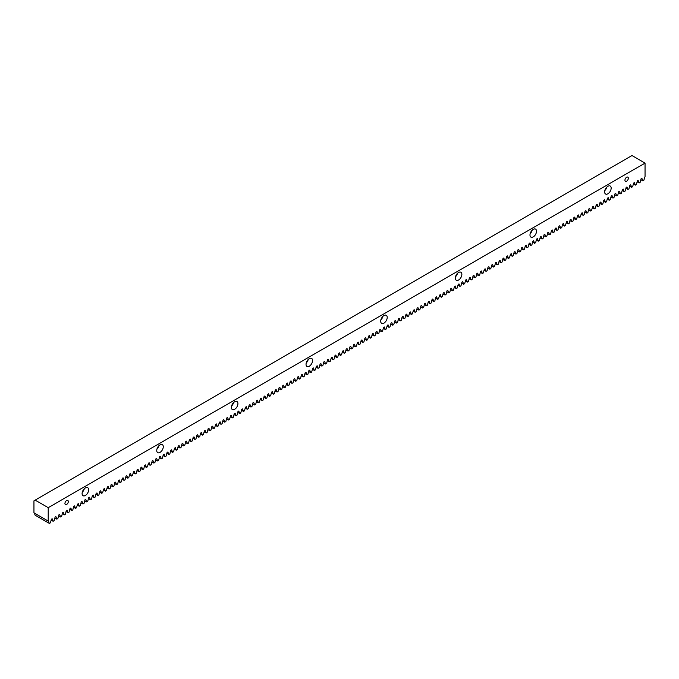 <?xml version="1.0" encoding="UTF-8"?>
<svg xmlns="http://www.w3.org/2000/svg" width="679" height="679" viewBox="0 0 679 679"><rect width="100%" height="100%" fill="white"/><g stroke="black" fill="none" stroke-linecap="round" stroke-linejoin="round"><path stroke-width="1.02" d="M85.359 495.492A4.617 2.665 120 0 0 88.38 491.418A4.617 2.665 120 0 0 87.676 487.717A4.617 2.665 120 0 0 85.359 487.946A4.617 2.665 120 0 0 82.346 492.012A4.617 2.665 120 0 0 83.05 495.712A4.617 2.665 120 0 0 85.359 495.492M82.278 492.258A4.617 2.665 120 0 0 84.289 488.77M160.006 452.392A4.617 2.665 120 0 0 163.028 448.318A4.617 2.665 120 0 0 162.323 444.618A4.617 2.665 120 0 0 160.006 444.847A4.617 2.665 120 0 0 156.993 448.921A4.617 2.665 120 0 0 157.698 452.621A4.617 2.665 120 0 0 160.006 452.392M156.925 449.159A4.617 2.665 120 0 0 158.937 445.67M234.654 409.293A4.617 2.665 120 0 0 237.675 405.219A4.617 2.665 120 0 0 236.971 401.518A4.617 2.665 120 0 0 234.654 401.747A4.617 2.665 120 0 0 231.641 405.821A4.617 2.665 120 0 0 232.345 409.522A4.617 2.665 120 0 0 234.654 409.293M231.573 406.067A4.617 2.665 120 0 0 233.584 402.579M309.301 366.193A4.617 2.665 120 0 0 312.323 362.128A4.617 2.665 120 0 0 311.619 358.419A4.617 2.665 120 0 0 309.301 358.648A4.617 2.665 120 0 0 306.288 362.722A4.617 2.665 120 0 0 306.993 366.422A4.617 2.665 120 0 0 309.301 366.193M306.221 362.968A4.617 2.665 120 0 0 308.232 359.48M383.949 323.102A4.617 2.665 120 0 0 386.971 319.028A4.617 2.665 120 0 0 386.266 315.328A4.617 2.665 120 0 0 383.949 315.557A4.617 2.665 120 0 0 380.936 319.622A4.617 2.665 120 0 0 381.64 323.331A4.617 2.665 120 0 0 383.949 323.102M380.868 319.868A4.617 2.665 120 0 0 382.88 316.38M458.597 280.003A4.617 2.665 120 0 0 461.618 275.929A4.617 2.665 120 0 0 460.914 272.228A4.617 2.665 120 0 0 458.597 272.457A4.617 2.665 120 0 0 455.584 276.531A4.617 2.665 120 0 0 456.288 280.232A4.617 2.665 120 0 0 458.597 280.003M455.516 276.769A4.617 2.665 120 0 0 457.527 273.281M533.244 236.903A4.617 2.665 120 0 0 536.266 232.829A4.617 2.665 120 0 0 535.561 229.129A4.617 2.665 120 0 0 533.244 229.358A4.617 2.665 120 0 0 530.231 233.432A4.617 2.665 120 0 0 530.936 237.132A4.617 2.665 120 0 0 533.244 236.903M530.163 233.678A4.617 2.665 120 0 0 532.175 230.189M607.892 193.804A4.617 2.665 120 0 0 610.913 189.738A4.617 2.665 120 0 0 610.209 186.029A4.617 2.665 120 0 0 607.892 186.258A4.617 2.665 120 0 0 604.879 190.332A4.617 2.665 120 0 0 605.583 194.033A4.617 2.665 120 0 0 607.892 193.804M604.811 190.578A4.617 2.665 120 0 0 606.822 187.09M66.618 504.489A2.393 1.383 120 0 0 68.189 502.384A2.393 1.383 120 0 0 67.815 500.465A2.393 1.383 120 0 0 66.618 500.584A2.393 1.383 120 0 0 65.057 502.689A2.393 1.383 120 0 0 65.422 504.607A2.393 1.383 120 0 0 66.618 504.489M626.632 181.166A2.393 1.383 120 0 0 628.202 179.061A2.393 1.383 120 0 0 627.829 177.143A2.393 1.383 120 0 0 626.632 177.261A2.393 1.383 120 0 0 625.07 179.366A2.393 1.383 120 0 0 625.435 181.285A2.393 1.383 120 0 0 626.632 181.166M645.05 163.096L631.979 155.55L33.95 500.822L33.95 512.823L48.209 521.056L48.209 507.68L645.05 163.096L645.05 176.472L643.853 180.249L642.852 180.826L641.876 178.305L641.095 178.755L640.119 182.405L639.117 182.982L638.15 180.453L637.36 180.911L636.384 184.561L635.383 185.138L634.415 182.609L633.626 183.067L632.658 186.717L631.657 187.294L630.681 184.764L629.9 185.223L628.924 188.864L627.922 189.449L626.946 186.92L626.165 187.37L625.189 191.02L624.188 191.597L623.22 189.076L622.431 189.526L621.455 193.175L620.453 193.753L619.486 191.232L618.696 191.682L617.729 195.331L616.727 195.908L615.751 193.388L614.97 193.838L613.994 197.487L612.993 198.064L612.017 195.544L611.236 195.993L610.26 199.643L609.258 200.22L608.291 197.699L607.501 198.149L606.525 201.799L605.524 202.376L604.556 199.847L603.767 200.305L602.799 203.955L601.798 204.532L600.822 202.002L600.041 202.461L599.065 206.11L598.063 206.688L597.087 204.158L596.306 204.617L595.33 208.258L594.329 208.843L593.361 206.314L592.572 206.764L591.596 210.414L590.594 210.991L589.627 208.47L588.837 208.92L587.87 212.569L586.868 213.147L585.892 210.626L585.111 211.076L584.135 214.725L583.134 215.302L582.158 212.782L581.377 213.231L580.401 216.881L579.399 217.458L578.432 214.937L577.642 215.387L576.666 219.037L575.665 219.614L574.697 217.093L573.908 217.543L572.94 221.193L571.939 221.77L570.963 219.241L570.182 219.699L569.206 223.349L568.204 223.926L567.228 221.396L566.447 221.855L565.471 225.504L564.47 226.082L563.502 223.552L562.713 224.011L561.737 227.652L560.735 228.237L559.768 225.708L558.978 226.158L558.011 229.808L557.009 230.385L556.033 227.864L555.252 228.314L554.276 231.963L553.275 232.541L552.299 230.02L551.518 230.47L550.542 234.119L549.54 234.696L548.573 232.176L547.783 232.625L546.807 236.275L545.806 236.852L544.838 234.331L544.049 234.781L543.081 238.431L542.08 239.008L541.104 236.479L540.323 236.937L539.347 240.587L538.345 241.164L537.369 238.635L536.588 239.093L535.612 242.743L534.611 243.32L533.643 240.79L532.854 241.249L531.878 244.898L530.876 245.475L529.909 242.946L529.119 243.405L528.152 247.046L527.15 247.631L526.174 245.102L525.393 245.552L524.417 249.201L523.416 249.779L522.44 247.258L521.659 247.708L520.683 251.357L519.681 251.934L518.714 249.414L517.924 249.864L516.948 253.513L515.947 254.09L514.979 251.569L514.19 252.019L513.222 255.669L512.221 256.246L511.245 253.725L510.464 254.175L509.488 257.825L508.486 258.402L507.51 255.873L506.729 256.331L505.753 259.981L504.752 260.558L503.784 258.028L502.995 258.487L502.019 262.136L501.017 262.714L500.05 260.184L499.26 260.643L498.293 264.292L497.291 264.869L496.315 262.34L495.534 262.798L494.558 266.44L493.557 267.025L492.581 264.496L491.8 264.946L490.824 268.595L489.822 269.173L488.855 266.652L488.065 267.102L487.089 270.751L486.088 271.328L485.12 268.808L484.331 269.257L483.363 272.907L482.362 273.484L481.386 270.963L480.605 271.413L479.629 275.063L478.627 275.64L477.651 273.119L476.87 273.569L475.894 277.219L474.893 277.796L473.925 275.267L473.136 275.725L472.16 279.375L471.158 279.952L470.191 277.422L469.401 277.881L468.434 281.53L467.432 282.108L466.456 279.578L465.675 280.037L464.699 283.678L463.698 284.263L462.722 281.734L461.941 282.192L460.965 285.834L459.963 286.411L458.996 283.89L458.206 284.34L457.23 287.989L456.229 288.567L455.261 286.046L454.472 286.496L453.504 290.145L452.503 290.722L451.527 288.202L450.746 288.651L449.77 292.301L448.768 292.878L447.792 290.357L447.011 290.807L446.035 294.457L445.034 295.034L444.066 292.513L443.277 292.963L442.301 296.613L441.299 297.19L440.331 294.661L439.542 295.119L438.575 298.768L437.573 299.346L436.597 296.816L435.816 297.275L434.84 300.924L433.839 301.501L432.863 298.972L432.082 299.431L431.106 303.072L430.104 303.657L429.136 301.128L428.347 301.586L427.371 305.227L426.37 305.805L425.402 303.284L424.613 303.734L423.645 307.383L422.644 307.96L421.667 305.44L420.887 305.889L419.911 309.539L418.909 310.116L417.933 307.595L417.152 308.045L416.176 311.695L415.175 312.272L414.207 309.751L413.418 310.201L412.442 313.851L411.44 314.428L410.472 311.907L409.683 312.357L408.716 316.007L407.714 316.584L406.738 314.054L405.957 314.513L404.981 318.162L403.98 318.74L403.003 316.21L402.223 316.669L401.247 320.318L400.245 320.895L399.277 318.366L398.488 318.824L397.512 322.466L396.511 323.051L395.543 320.522L394.754 320.972L393.786 324.621L392.785 325.199L391.808 322.678L391.028 323.128L390.052 326.777L389.05 327.354L388.074 324.834L387.293 325.283L386.317 328.933L385.316 329.51L384.348 326.989L383.559 327.439L382.583 331.089L381.581 331.666L380.613 329.145L379.824 329.595L378.857 333.245L377.855 333.822L376.879 331.301L376.098 331.751L375.122 335.401L374.121 335.978L373.144 333.448L372.364 333.907L371.388 337.556L370.386 338.134L369.418 335.604L368.629 336.063L367.653 339.712L366.652 340.289L365.684 337.76L364.895 338.218L363.927 341.86L362.925 342.445L361.949 339.916L361.169 340.366L360.193 344.015L359.191 344.593L358.215 342.072L357.434 342.522L356.458 346.171L355.457 346.748L354.489 344.228L353.7 344.677L352.724 348.327L351.722 348.904L350.754 346.383L349.965 346.833L348.998 350.483L347.996 351.06L347.02 348.539L346.239 348.989L345.263 352.639L344.261 353.216L343.285 350.695L342.505 351.145L341.529 354.794L340.527 355.372L339.559 352.842L338.77 353.301L337.794 356.95L336.792 357.527L335.825 354.998L335.036 355.457L334.068 359.106L333.066 359.683L332.09 357.154L331.31 357.612L330.334 361.253L329.332 361.839L328.356 359.31L327.575 359.76L326.599 363.409L325.597 363.986L324.63 361.466L323.841 361.915L322.864 365.565L321.863 366.142L320.895 363.621L320.106 364.071L319.138 367.721L318.137 368.298L317.161 365.777L316.38 366.227L315.404 369.877L314.402 370.454L313.426 367.933L312.646 368.383L311.669 372.033L310.668 372.61L309.7 370.08L308.911 370.539L307.935 374.188L306.933 374.766L305.966 372.236L305.177 372.695L304.209 376.344L303.207 376.921L302.231 374.392L301.451 374.85L300.474 378.5L299.473 379.077L298.497 376.548L297.716 377.006L296.74 380.647L295.738 381.233L294.771 378.704L293.982 379.154L293.005 382.803L292.012 383.38L291.036 380.86L290.247 381.309L289.279 384.959L288.278 385.536L287.302 383.015L286.521 383.465L285.545 387.115L284.543 387.692L283.567 385.171L282.787 385.621L281.81 389.271L280.809 389.848L279.841 387.327L279.052 387.777L278.076 391.427L277.083 392.004L276.107 389.474L275.318 389.933L274.35 393.582L273.348 394.159L272.372 391.63L271.592 392.089L270.615 395.738L269.614 396.315L268.638 393.786L267.857 394.244L266.881 397.894L265.879 398.471L264.912 395.942L264.123 396.4L263.146 400.041L262.153 400.627L261.177 398.098L260.388 398.548L259.42 402.197L258.419 402.774L257.443 400.254L256.662 400.703L255.686 404.353L254.684 404.93L253.708 402.409L252.928 402.859L251.951 406.509L250.95 407.086L249.982 404.565L249.193 405.015L248.217 408.665L247.224 409.242L246.248 406.721L245.458 407.171L244.491 410.82L243.489 411.398L242.513 408.868L241.732 409.327L240.756 412.976L239.755 413.553L238.779 411.024L237.998 411.482L237.022 415.132L236.02 415.709L235.053 413.18L234.263 413.638L233.287 417.279L232.294 417.865L231.318 415.336L230.529 415.794L229.561 419.435L228.56 420.012L227.584 417.492L226.803 417.941L225.827 421.591L224.825 422.168L223.849 419.647L223.068 420.097L222.092 423.747L221.091 424.324L220.123 421.803L219.334 422.253L218.358 425.903L217.365 426.48L216.389 423.959L215.599 424.409L214.632 428.059L213.63 428.636L212.654 426.115L211.873 426.565L210.897 430.214L209.896 430.792L208.92 428.262L208.139 428.721L207.163 432.37L206.161 432.947L205.194 430.418L204.404 430.876L203.428 434.526L202.435 435.103L201.459 432.574L200.67 433.032L199.702 436.673L198.701 437.259L197.725 434.73L196.944 435.188L195.968 438.829L194.966 439.406L193.99 436.886L193.209 437.335L192.233 440.985L191.232 441.562L190.264 439.041L189.475 439.491L188.499 443.141L187.506 443.718L186.53 441.197L185.74 441.647L184.773 445.297L183.771 445.874L182.795 443.353L182.014 443.803L181.038 447.453L180.037 448.03L179.061 445.509L178.28 445.959L177.304 449.608L176.302 450.185L175.335 447.656L174.545 448.115L173.569 451.764L172.576 452.341L171.6 449.812L170.811 450.27L169.843 453.92L168.842 454.497L167.866 451.968L167.085 452.426L166.109 456.067L165.107 456.653L164.131 454.124L163.35 454.574L162.374 458.223L161.373 458.8L160.405 456.28L159.616 456.729L158.64 460.379L157.647 460.956L156.671 458.435L155.881 458.885L154.914 462.535L153.912 463.112L152.936 460.591L152.155 461.041L151.179 464.691L150.178 465.268L149.202 462.747L148.421 463.197L147.445 466.846L146.443 467.424L145.476 464.903L144.686 465.353L143.719 469.002L142.717 469.579L141.741 467.05L140.952 467.508L139.984 471.158L138.983 471.735L138.007 469.206L137.226 469.664L136.25 473.314L135.248 473.891L134.272 471.362L133.491 471.82L132.515 475.461L131.514 476.047L130.546 473.518L129.757 473.967L128.789 477.617L127.788 478.194L126.812 475.673L126.022 476.123L125.055 479.773L124.053 480.35L123.077 477.829L122.296 478.279L121.32 481.929L120.319 482.506L119.343 479.985L118.562 480.435L117.586 484.085L116.584 484.662L115.617 482.141L114.827 482.591L113.86 486.24L112.858 486.818L111.882 484.297L111.093 484.747L110.125 488.396L109.124 488.973L108.148 486.444L107.367 486.902L106.391 490.552L105.389 491.129L104.413 488.6L103.632 489.058L102.656 492.708L101.655 493.285L100.687 490.756L99.898 491.214L98.93 494.855L97.929 495.441L96.953 492.912L96.163 493.361L95.196 497.011L94.194 497.588L93.218 495.067L92.437 495.517L91.461 499.167L90.46 499.744L89.484 497.223L88.703 497.673L87.727 501.323L86.725 501.9L85.758 499.379L84.968 499.829L84.001 503.479L82.999 504.056L82.023 501.535L81.234 501.985L80.266 505.634L79.265 506.211L78.289 503.682L77.508 504.141L76.532 507.79L75.53 508.367L74.554 505.838L73.773 506.296L72.797 509.946L71.796 510.523L70.828 507.994L70.039 508.452L69.071 512.102L68.07 512.679L67.094 510.15L66.304 510.608L65.337 514.249L64.335 514.835L63.359 512.306L62.578 512.755L61.602 516.405L60.601 516.982L59.625 514.461L58.844 514.911L57.868 518.561L56.866 519.138L55.899 516.617L55.109 517.067L54.142 520.717L53.14 521.294L52.164 518.773L51.375 519.223L50.407 522.872L49.406 523.45L48.209 521.056M49.406 523.45L35.147 515.217L34.306 513.027M35.138 500.134L48.209 507.68M53.14 521.294L51.137 520.139M56.866 519.138L54.863 517.984M60.601 516.982L58.598 515.828M64.335 514.835L62.332 513.672M68.07 512.679L66.067 511.516M71.796 510.523L69.793 509.369M75.53 508.367L73.527 507.213M79.265 506.211L77.262 505.057M82.999 504.056L80.996 502.901M86.725 501.9L84.722 500.746M90.46 499.744L88.457 498.59M94.194 497.588L92.191 496.434M97.929 495.441L95.926 494.278M101.655 493.285L99.652 492.122M105.389 491.129L103.386 489.975M109.124 488.973L107.121 487.819M112.858 486.818L110.855 485.663M116.584 484.662L114.581 483.507M120.319 482.506L118.316 481.352M124.053 480.35L122.05 479.196M127.788 478.194L125.785 477.04M131.514 476.047L129.511 474.884M135.248 473.891L133.245 472.728M138.983 471.735L136.98 470.581M142.717 469.579L140.714 468.425M146.443 467.424L144.44 466.269M150.178 465.268L148.175 464.113M153.912 463.112L151.909 461.958M157.647 460.956L155.644 459.802M161.373 458.8L159.37 457.646M165.107 456.653L163.104 455.49M168.842 454.497L166.839 453.334M172.576 452.341L170.573 451.187M176.302 450.185L174.299 449.031M180.037 448.03L178.034 446.875M183.771 445.874L181.768 444.72M187.506 443.718L185.503 442.564M191.232 441.562L189.229 440.408M194.966 439.406L192.963 438.252M198.701 437.259L196.698 436.096M202.435 435.103L200.432 433.949M206.161 432.947L204.158 431.793M209.896 430.792L207.893 429.637M213.63 428.636L211.627 427.481M217.365 426.48L215.362 425.326M221.091 424.324L219.088 423.17M224.825 422.168L222.822 421.014M228.56 420.012L226.557 418.858M232.294 417.865L230.291 416.702M236.02 415.709L234.017 414.555M239.755 413.553L237.752 412.399M243.489 411.398L241.486 410.243M247.224 409.242L245.221 408.087M250.95 407.086L248.947 405.932M254.684 404.93L252.681 403.776M258.419 402.774L256.416 401.62M262.153 400.627L260.15 399.464M265.879 398.471L263.876 397.308M269.614 396.315L267.611 395.161M273.348 394.159L271.345 393.005M277.083 392.004L275.08 390.849M280.809 389.848L278.806 388.694M284.543 387.692L282.54 386.538M288.278 385.536L286.275 384.382M292.012 383.38L290.009 382.226M295.738 381.233L293.735 380.07M299.473 379.077L297.47 377.914M303.207 376.921L301.204 375.767M306.933 374.766L304.939 373.611M310.668 372.61L308.665 371.455M314.402 370.454L312.399 369.3M318.137 368.298L316.134 367.144M321.863 366.142L319.868 364.988M325.597 363.986L323.594 362.832M329.332 361.839L327.329 360.676M333.066 359.683L331.063 358.52M336.792 357.527L334.798 356.373M340.527 355.372L338.524 354.217M344.261 353.216L342.258 352.062M347.996 351.06L345.993 349.906M351.722 348.904L349.727 347.75M355.457 346.748L353.453 345.594M359.191 344.593L357.188 343.438M362.925 342.445L360.922 341.282M366.652 340.289L364.657 339.127M370.386 338.134L368.383 336.979M374.121 335.978L372.117 334.823M377.855 333.822L375.852 332.668M381.581 331.666L379.586 330.512M385.316 329.51L383.312 328.356M389.05 327.354L387.047 326.2M392.785 325.199L390.781 324.044M396.511 323.051L394.516 321.888M400.245 320.895L398.242 319.733M403.98 318.74L401.976 317.585M407.714 316.584L405.711 315.429M411.44 314.428L409.445 313.274M415.175 312.272L413.172 311.118M418.909 310.116L416.906 308.962M422.644 307.96L420.641 306.806M426.37 305.805L424.375 304.65M430.104 303.657L428.101 302.494M433.839 301.501L431.836 300.347M437.573 299.346L435.57 298.191M441.299 297.19L439.305 296.036M445.034 295.034L443.031 293.88M448.768 292.878L446.765 291.724M452.503 290.722L450.5 289.568M456.229 288.567L454.234 287.412M459.963 286.411L457.96 285.256M463.698 284.263L461.695 283.101M467.432 282.108L465.429 280.953M471.158 279.952L469.164 278.797M474.893 277.796L472.89 276.642M478.627 275.64L476.624 274.486M482.362 273.484L480.359 272.33M486.088 271.328L484.093 270.174M489.822 269.173L487.819 268.018M493.557 267.025L491.554 265.862M497.291 264.869L495.288 263.707M501.017 262.714L499.023 261.559M504.752 260.558L502.749 259.403M508.486 258.402L506.483 257.248M512.221 256.246L510.218 255.092M515.947 254.09L513.952 252.936M519.681 251.934L517.678 250.78M523.416 249.779L521.413 248.624M527.15 247.631L525.147 246.469M530.876 245.475L528.882 244.313M534.611 243.32L532.608 242.165M538.345 241.164L536.342 240.01M542.08 239.008L540.077 237.854M545.806 236.852L543.811 235.698M549.54 234.696L547.537 233.542M553.275 232.541L551.272 231.386M557.009 230.385L555.006 229.23M560.735 228.237L558.741 227.075M564.47 226.082L562.467 224.919M568.204 223.926L566.201 222.771M571.939 221.77L569.936 220.616M575.665 219.614L573.67 218.46M579.399 217.458L577.396 216.304M583.134 215.302L581.131 214.148M586.868 213.147L584.865 211.992M590.594 210.991L588.6 209.836M594.329 208.843L592.326 207.681M598.063 206.688L596.06 205.525M601.798 204.532L599.795 203.377M605.524 202.376L603.529 201.222M609.258 200.22L607.255 199.066M612.993 198.064L610.99 196.91M616.727 195.908L614.724 194.754M620.453 193.753L618.459 192.598M624.188 191.597L622.185 190.443M627.922 189.449L625.919 188.287M631.657 187.294L629.654 186.131M635.383 185.138L633.388 183.984M639.117 182.982L637.114 181.828M642.852 180.826L640.849 179.672"/></g></svg>
